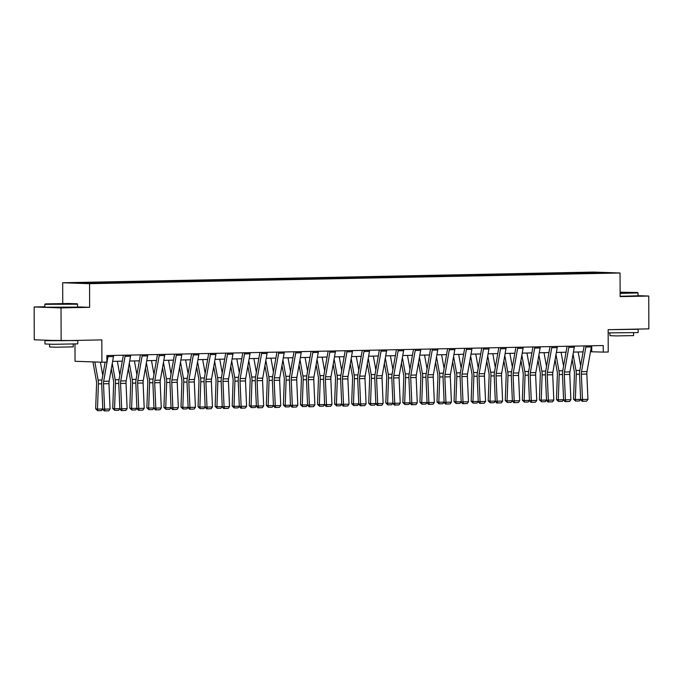 <?xml version="1.0" encoding="UTF-8"?>
<svg xmlns="http://www.w3.org/2000/svg" width="683" height="683" viewBox="0 0 683 683"><rect width="100%" height="100%" fill="white"/><g stroke="black" fill="none" stroke-linecap="round" stroke-linejoin="round"><path stroke-width="1.02" d="M44.847 306.752L34.15 306.974L61.018 307.896L89.627 307.316L89.55 283.684L620.044 272.995L620.13 296.627L648.739 296.046L638.042 295.679M648.739 296.046L648.85 328.865L608.152 329.684L608.229 352.001L603.251 352.104L603.226 345.538L106.864 355.544L106.889 362.11L101.912 362.212L101.835 339.895L61.137 340.715L34.261 339.793L34.15 306.974M61.018 307.896L61.137 340.715M74.976 344.095L75.045 361.29L101.912 362.212M62.751 303.465L62.674 282.762L593.168 272.073L620.044 272.995M94.288 283.172L93.955 282.557L91.522 282.472L96.986 282.361L96.995 283.121M577.63 273.431L577.297 272.816L608.135 272.816L591.205 273.294L107.863 283.035L86.058 283.343L74.584 282.941L93.955 282.557M89.55 283.684L62.674 282.762M99.761 283.061L99.419 282.446L96.986 282.361M99.419 282.446L114.052 282.019L114.061 282.771M116.827 282.719L116.486 282.105L114.052 282.019M116.486 282.105L131.119 281.669L131.127 282.429M133.894 282.378L133.552 281.755L131.119 281.669M133.552 281.755L148.185 281.328L148.194 282.088M150.96 282.028L150.619 281.413L148.185 281.328M150.619 281.413L165.252 280.986L165.26 281.746M168.027 281.686L167.685 281.072L165.252 280.986M167.685 281.072L182.327 280.645L182.327 281.396M185.093 281.345L184.76 280.722L182.327 280.645M184.76 280.722L199.393 280.295L199.393 281.055M202.159 281.003L201.827 280.38L199.393 280.295M201.827 280.38L216.46 279.953L216.46 280.713M219.226 280.653L218.893 280.039L216.46 279.953M218.893 280.039L233.526 279.612L233.526 280.363M236.292 280.312L235.959 279.697L233.526 279.612M235.959 279.697L250.593 279.262L250.593 280.021M253.359 279.97L253.026 279.347L250.593 279.262M253.026 279.347L267.659 278.92L267.659 279.68M270.425 279.62L270.092 279.006L267.659 278.92M270.092 279.006L284.726 278.579L284.726 279.338M287.492 279.279L287.159 278.664L284.726 278.579M287.159 278.664L301.792 278.237L301.792 278.988M304.558 278.937L304.225 278.314L301.792 278.237M304.225 278.314L318.859 277.887L318.859 278.647M321.625 278.587L321.292 277.972L318.859 277.887M321.292 277.972L335.925 277.546L335.925 278.305M338.7 278.246L338.358 277.631L335.925 277.546M338.358 277.631L352.991 277.204L352.991 277.955M355.766 277.904L355.425 277.281L352.991 277.204M355.425 277.281L370.058 276.854L370.058 277.614M372.833 277.563L372.491 276.939L370.058 276.854M372.491 276.939L387.124 276.513L387.124 277.272M389.899 277.213L389.558 276.598L387.124 276.513M389.558 276.598L404.191 276.171L404.191 276.931M406.966 276.871L406.624 276.256L404.191 276.171M406.624 276.256L421.257 275.83L421.266 276.581M424.032 276.53L423.691 275.906L421.257 275.83M423.691 275.906L438.324 275.48L438.332 276.239M441.098 276.18L440.757 275.565L438.324 275.48M440.757 275.565L455.39 275.138L455.399 275.898M458.165 275.838L457.823 275.223L455.39 275.138M457.823 275.223L472.457 274.797L472.465 275.548M475.231 275.497L474.89 274.873L472.457 274.797M474.89 274.873L489.523 274.446L489.532 275.206M492.298 275.155L491.956 274.532L489.523 274.446M491.956 274.532L506.59 274.105L506.598 274.865M509.364 274.805L509.023 274.19L506.59 274.105M509.023 274.19L523.665 273.763L523.665 274.523M526.431 274.464L526.098 273.849L523.665 273.763M526.098 273.849L540.731 273.422L540.731 274.173M543.497 274.122L543.164 273.499L540.731 273.422M543.164 273.499L557.798 273.072L557.798 273.832M560.564 273.772L560.231 273.157L557.798 273.072M560.231 273.157L574.864 272.73L574.864 273.49M577.297 272.816L574.864 272.73M111.355 282.83L111.022 282.207M128.421 282.489L128.088 281.866M145.488 282.139L145.155 281.524M162.554 281.797L162.221 281.183M179.62 281.456L179.287 280.833M196.687 281.106L196.354 280.491M213.753 280.764L213.42 280.15M230.828 280.423L230.487 279.799M247.895 280.081L247.553 279.458M264.961 279.731L264.62 279.116M282.028 279.39L281.686 278.775M299.094 279.048L298.753 278.425M316.161 278.698L315.819 278.083M333.227 278.357L332.886 277.742M350.294 278.015L349.952 277.392M367.36 277.674L367.019 277.05M384.427 277.324L384.085 276.709M401.493 276.982L401.152 276.367M418.559 276.641L418.218 276.017M435.626 276.291L435.293 275.676M452.692 275.949L452.359 275.334M469.759 275.608L469.426 274.984M486.825 275.266L486.492 274.643M503.892 274.916L503.559 274.301M520.958 274.575L520.625 273.96M538.025 274.233L537.692 273.61M555.091 273.883L554.758 273.268M572.166 273.541L571.825 272.927M590.488 351.736L603.251 352.104M112.618 361.367L122.291 361.17M129.685 361.025L139.358 360.829M146.751 360.675L156.424 360.479M163.818 360.334L173.491 360.137M180.884 359.992L190.557 359.796M197.95 359.642L207.623 359.454M215.017 359.301L224.69 359.104M232.083 358.959L241.756 358.763M249.15 358.618L258.823 358.421M266.216 358.268L275.889 358.071M283.283 357.926L292.956 357.73M300.349 357.585L310.022 357.388M317.416 357.235L327.089 357.047M334.491 356.893L344.155 356.697M351.557 356.552L361.222 356.355M368.624 356.21L378.288 356.014M385.69 355.86L395.355 355.664M402.757 355.519L412.421 355.322M419.823 355.177L429.496 354.981M436.889 354.827L446.562 354.639M453.956 354.486L463.629 354.289M471.022 354.144L480.695 353.948M488.089 353.803L497.762 353.606M505.155 353.452L514.828 353.256M522.222 353.111L531.895 352.915M539.288 352.769L548.961 352.573M556.355 352.419L566.028 352.232M573.421 352.078L583.094 351.882M591.717 345.777L591.743 351.711M596.49 273.055L596.66 272.423M89.627 307.316L77.674 306.906M591.452 345.777A4.593 2.544 88.8 0 1 591.333 346.921L587.004 371.569A6.565 3.628 -91.2 0 0 586.842 374.053L587.943 399.376L582.471 399.487L582.821 401.228L582.104 401.297L586.654 401.152L582.821 401.228M585.98 345.888A4.593 2.544 88.8 0 1 585.869 347.032L581.532 371.68A6.565 3.628 -91.2 0 0 581.37 374.164L582.471 399.487L580.661 399.657L579.56 374.335A9.852 5.447 88.8 0 1 579.799 370.613L584.136 345.965A1.315 0.726 -91.2 0 0 584.144 345.922M580.661 399.657L582.104 401.297M586.654 401.152L587.943 399.376M572.123 359.48L574.283 371.432A6.565 3.628 88.8 0 1 574.454 373.925L573.532 399.179L575.342 399.478L576.264 374.224A9.852 5.447 -91.2 0 0 576.008 370.485L573.054 354.17M580.644 365.789L578.151 351.984M580.661 399.546L579.389 400.989L575.556 401.066L573.532 399.179M575.556 401.066L575.342 399.478L580.652 399.367M620.113 292.99L637.632 292.512L620.113 292.187M637.632 292.512L638.024 292.922L620.113 293.391M620.113 292.392L629.624 292.563L620.113 292.785M636.641 329.112L638.153 329.283L638.17 332.561L608.16 332.903M638.153 329.283L609.612 329.658M633.568 332.869L633.585 335.601L616.177 335.916L609.945 335.677L609.936 332.945M638.024 292.922L638.042 295.807L620.121 296.277M630.674 329.232L615.989 329.53M70.11 304.183L77.264 303.807L68.642 303.491L45.232 303.918L70.11 304.183M77.657 304.2L44.839 304.319L44.847 307.213L77.674 307.102L77.264 303.807M65.679 304.029L53.24 303.909L65.679 304.029M76.283 340.407L77.794 340.578L77.802 343.856L53.633 344.3L44.976 343.967L44.967 340.689L50.738 340.356M77.794 340.578L44.967 340.689M73.209 344.155L73.218 346.896L55.81 347.212L49.586 346.973L49.569 344.241M70.306 340.527L52.446 340.416M574.386 346.119A4.593 2.544 88.8 0 1 574.266 347.271L569.929 371.919A6.565 3.628 -91.2 0 0 569.776 374.395L570.877 399.717L565.404 399.828L565.755 401.57L565.037 401.638L569.588 401.493L565.755 401.57M568.913 346.23A4.593 2.544 88.8 0 1 568.802 347.374L564.465 372.03A6.565 3.628 -91.2 0 0 564.303 374.506L565.404 399.828L563.595 400.007L562.493 374.685A9.852 5.447 88.8 0 1 562.732 370.963L567.069 346.315A1.315 0.726 -91.2 0 0 567.078 346.272M563.595 400.007L565.037 401.638M569.588 401.493L570.877 399.717M557.319 346.469A4.593 2.544 88.8 0 1 557.2 347.613L552.863 372.261A6.565 3.628 -91.2 0 0 552.709 374.745L553.811 400.059L548.338 400.17L548.688 401.911L547.971 401.98L552.521 401.835L548.688 401.911M551.847 346.58A4.593 2.544 88.8 0 1 551.736 347.724L547.399 372.372A6.565 3.628 -91.2 0 0 547.237 374.847L548.338 400.17L546.528 400.349L545.427 375.027A9.852 5.447 88.8 0 1 545.666 371.304L550.003 346.657A1.315 0.726 -91.2 0 0 550.011 346.614M546.528 400.349L547.971 401.98M552.521 401.835L553.811 400.059M555.057 359.83L557.217 371.774A6.565 3.628 88.8 0 1 557.388 374.267L556.466 399.521L558.276 399.82L559.198 374.566A9.852 5.447 -91.2 0 0 558.942 370.826L555.988 354.511M563.577 366.139L561.085 352.326M563.595 399.888L562.322 401.339L558.489 401.416L556.466 399.521M558.489 401.416L558.276 399.82L563.586 399.717M537.991 360.172L540.151 372.124A6.565 3.628 88.8 0 1 540.321 374.617L539.399 399.862L541.209 400.161L542.131 374.916A9.852 5.447 -91.2 0 0 541.875 371.176L538.921 354.853M546.511 366.481L544.018 352.676M546.528 400.229L545.256 401.681L541.423 401.758L539.399 399.862M541.423 401.758L541.209 400.161L546.52 400.059M540.253 346.81A4.593 2.544 88.8 0 1 540.133 347.954L535.796 372.602A6.565 3.628 -91.2 0 0 535.643 375.087L536.744 400.409L531.272 400.52L531.622 402.253L530.896 402.33L535.455 402.176L531.622 402.253M534.78 346.921A4.593 2.544 88.8 0 1 534.669 348.065L530.332 372.713A6.565 3.628 -91.2 0 0 530.17 375.198L531.272 400.52L529.462 400.69L528.36 375.368A9.852 5.447 88.8 0 1 528.599 371.646L532.936 346.998A1.315 0.726 -91.2 0 0 532.945 346.955M529.462 400.69L530.896 402.33M535.455 402.176L536.744 400.409M520.924 360.513L523.076 372.466A6.565 3.628 88.8 0 1 523.255 374.958L522.333 400.212L524.143 400.511L525.065 375.257A9.852 5.447 -91.2 0 0 524.8 371.518L521.855 355.203M529.445 366.822L526.952 353.017M529.462 400.571L528.19 402.022L524.356 402.099L522.333 400.212M524.356 402.099L524.143 400.511L529.453 400.4M523.187 347.152A4.593 2.544 88.8 0 1 523.067 348.296L518.73 372.944A6.565 3.628 -91.2 0 0 518.576 375.428L519.678 400.75L514.205 400.861L514.555 402.603L513.829 402.671L518.388 402.526L514.555 402.603M517.714 347.263A4.593 2.544 88.8 0 1 517.603 348.407L513.266 373.055A6.565 3.628 -91.2 0 0 513.104 375.539L514.205 400.861L512.395 401.032L511.294 375.718A9.852 5.447 88.8 0 1 511.533 371.987L515.87 347.34A1.315 0.726 -91.2 0 0 515.878 347.305M512.395 401.032L513.829 402.671M518.388 402.526L519.678 400.75M503.849 360.863L506.009 372.807A6.565 3.628 88.8 0 1 506.188 375.3L505.266 400.554L507.076 400.853L507.998 375.599A9.852 5.447 -91.2 0 0 507.734 371.859L504.788 355.544M512.378 367.172L509.885 353.359M512.387 400.921L511.123 402.372L507.29 402.449L505.266 400.554M507.29 402.449L507.076 400.853L512.387 400.742M506.12 347.502A4.593 2.544 88.8 0 1 506.001 348.646L501.663 373.294A6.565 3.628 -91.2 0 0 501.51 375.77L502.611 401.092L497.139 401.203L497.489 402.944L496.763 403.013L501.322 402.868L497.489 402.944M500.648 347.604A4.593 2.544 88.8 0 1 500.528 348.757L496.2 373.405A6.565 3.628 -91.2 0 0 496.037 375.881L497.139 401.203L495.329 401.382L494.227 376.06A9.852 5.447 88.8 0 1 494.466 372.337L498.803 347.69A1.315 0.726 -91.2 0 0 498.803 347.647M495.329 401.382L496.763 403.013M501.322 402.868L502.611 401.092M486.783 361.205L488.943 373.157A6.565 3.628 88.8 0 1 489.122 375.65L488.2 400.895L490.01 401.194L490.932 375.949A9.852 5.447 -91.2 0 0 490.667 372.209L487.722 355.886M495.312 367.514L492.819 353.7M495.32 401.262L494.057 402.714L490.223 402.791L488.2 400.895M490.223 402.791L490.01 401.194L495.32 401.092M489.054 347.843A4.593 2.544 88.8 0 1 488.934 348.987L484.597 373.635A6.565 3.628 -91.2 0 0 484.443 376.12L485.545 401.442L480.072 401.553L480.422 403.286L479.697 403.363L484.256 403.209L480.422 403.286M483.581 347.954A4.593 2.544 88.8 0 1 483.462 349.098L479.133 373.746A6.565 3.628 -91.2 0 0 478.971 376.231L480.072 401.553L478.262 401.724L477.161 376.401A9.852 5.447 88.8 0 1 477.4 372.679L481.737 348.031A1.315 0.726 -91.2 0 0 481.737 347.989M478.262 401.724L479.697 403.363M484.256 403.209L485.545 401.442M469.716 361.546L471.876 373.499A6.565 3.628 88.8 0 1 472.055 375.991L471.133 401.245L472.943 401.544L473.865 376.29A9.852 5.447 -91.2 0 0 473.601 372.551L470.655 356.227M478.245 367.855L475.752 354.05M478.254 401.604L476.982 403.055L473.157 403.132L471.133 401.245M473.157 403.132L472.943 401.544L478.245 401.433M471.987 348.185A4.593 2.544 88.8 0 1 471.868 349.329L467.531 373.977A6.565 3.628 -91.2 0 0 467.377 376.461L468.478 401.783L463.006 401.894L463.356 403.636L462.63 403.704L467.189 403.559L463.356 403.636M466.515 348.296A4.593 2.544 88.8 0 1 466.395 349.44L462.058 374.088A6.565 3.628 -91.2 0 0 461.904 376.572L463.006 401.894L461.196 402.065L460.094 376.743A9.852 5.447 88.8 0 1 460.333 373.02L464.671 348.373A1.315 0.726 -91.2 0 0 464.671 348.33M461.196 402.065L462.63 403.704M467.189 403.559L468.478 401.783M452.65 361.888L454.81 373.84A6.565 3.628 88.8 0 1 454.989 376.333L454.067 401.587L455.877 401.886L456.799 376.632A9.852 5.447 -91.2 0 0 456.534 372.892L453.589 356.577M461.179 368.197L458.686 354.392M461.187 401.954L459.915 403.397L456.09 403.482L454.067 401.587M456.09 403.482L455.877 401.886L461.179 401.775M454.912 348.526A4.593 2.544 88.8 0 1 454.801 349.679L450.464 374.327A6.565 3.628 -91.2 0 0 450.31 376.803L451.412 402.125L445.939 402.236L446.289 403.977L445.564 404.046L450.123 403.901L446.289 403.977M449.448 348.637A4.593 2.544 88.8 0 1 449.329 349.781L444.992 374.438A6.565 3.628 -91.2 0 0 444.838 376.914L445.939 402.236L444.129 402.415L443.028 377.093A9.852 5.447 88.8 0 1 443.267 373.37L447.604 348.723A1.315 0.726 -91.2 0 0 447.604 348.68M444.129 402.415L445.564 404.046M450.123 403.901L451.412 402.125M435.583 362.238L437.743 374.182A6.565 3.628 88.8 0 1 437.923 376.674L436.992 401.928L438.81 402.227L439.732 376.973A9.852 5.447 -91.2 0 0 439.468 373.234L436.522 356.919M444.112 368.547L441.619 354.733M444.121 402.296L442.849 403.747L439.024 403.824L436.992 401.928M439.024 403.824L438.81 402.227L444.112 402.125M437.846 348.876A4.593 2.544 88.8 0 1 437.735 350.02L433.398 374.668A6.565 3.628 -91.2 0 0 433.244 377.153L434.345 402.466L428.873 402.577L429.223 404.319L428.497 404.387L433.048 404.242L429.223 404.319M432.382 348.987A4.593 2.544 88.8 0 1 432.262 350.131L427.925 374.779A6.565 3.628 -91.2 0 0 427.771 377.255L428.873 402.577L427.063 402.757L425.961 377.434A9.852 5.447 88.8 0 1 426.201 373.712L430.529 349.064A1.315 0.726 -91.2 0 0 430.538 349.022M427.063 402.757L428.497 404.387M433.048 404.242L434.345 402.466M420.779 349.218A4.593 2.544 88.8 0 1 420.668 350.362L416.331 375.01A6.565 3.628 -91.2 0 0 416.178 377.494L417.27 402.816L411.806 402.927L412.156 404.66L411.431 404.737L415.981 404.584L412.156 404.66M415.315 349.329A4.593 2.544 88.8 0 1 415.196 350.473L410.859 375.121A6.565 3.628 -91.2 0 0 410.705 377.605L411.806 402.927L409.996 403.098L408.895 377.776A9.852 5.447 88.8 0 1 409.126 374.053L413.463 349.406A1.315 0.726 -91.2 0 0 413.471 349.363M409.996 403.098L411.431 404.737M415.981 404.584L417.27 402.816M403.713 349.559A4.593 2.544 88.8 0 1 403.602 350.703L399.265 375.351A6.565 3.628 -91.2 0 0 399.111 377.836L400.204 403.158L394.74 403.269L395.09 405.01L394.364 405.079L398.915 404.934L395.09 405.01M398.249 349.67A4.593 2.544 88.8 0 1 398.129 350.814L393.792 375.462A6.565 3.628 -91.2 0 0 393.639 377.947L394.74 403.269L392.93 403.44L391.829 378.126A9.852 5.447 88.8 0 1 392.059 374.404L396.396 349.747A1.315 0.726 -91.2 0 0 396.405 349.713M392.93 403.44L394.364 405.079M398.915 404.934L400.204 403.158M386.646 349.909A4.593 2.544 88.8 0 1 386.535 351.053L382.198 375.701A6.565 3.628 -91.2 0 0 382.045 378.177L383.137 403.499L377.673 403.61L378.023 405.352L377.298 405.42L381.848 405.275L378.023 405.352M381.182 350.02A4.593 2.544 88.8 0 1 381.063 351.164L376.726 375.812A6.565 3.628 -91.2 0 0 376.572 378.288L377.673 403.61L375.863 403.79L374.762 378.467A9.852 5.447 88.8 0 1 374.993 374.745L379.33 350.097A1.315 0.726 -91.2 0 0 379.338 350.055M375.863 403.79L377.298 405.42M381.848 405.275L383.137 403.499M369.58 350.251A4.593 2.544 88.8 0 1 369.469 351.395L365.132 376.043A6.565 3.628 -91.2 0 0 364.97 378.527L366.071 403.849L360.607 403.96L360.957 405.693L360.231 405.77L364.782 405.617L360.957 405.693M364.107 350.362A4.593 2.544 88.8 0 1 363.996 351.506L359.659 376.154A6.565 3.628 -91.2 0 0 359.506 378.638L360.607 403.96L358.797 404.131L357.696 378.809A9.852 5.447 88.8 0 1 357.926 375.087L362.263 350.439A1.315 0.726 -91.2 0 0 362.272 350.396M358.797 404.131L360.231 405.77M364.782 405.617L366.071 403.849M352.513 350.592A4.593 2.544 88.8 0 1 352.402 351.736L348.065 376.384A6.565 3.628 -91.2 0 0 347.903 378.869L349.004 404.191L343.54 404.302L343.891 406.044L343.165 406.112L347.715 405.967L343.891 406.044M347.041 350.703A4.593 2.544 88.8 0 1 346.93 351.847L342.593 376.495A6.565 3.628 -91.2 0 0 342.439 378.98L343.54 404.302L341.731 404.473L340.629 379.15A9.852 5.447 88.8 0 1 340.86 375.428L345.197 350.78A1.315 0.726 -91.2 0 0 345.205 350.738M341.731 404.473L343.165 406.112M347.715 405.967L349.004 404.191M335.447 350.934A4.593 2.544 88.8 0 1 335.336 352.087L330.999 376.734A6.565 3.628 -91.2 0 0 330.837 379.21L331.938 404.532L326.474 404.643L326.824 406.385L326.098 406.453L330.649 406.308L326.824 406.385M329.974 351.045A4.593 2.544 88.8 0 1 329.863 352.189L325.526 376.845A6.565 3.628 -91.2 0 0 325.373 379.321L326.474 404.643L324.656 404.823L323.563 379.5A9.852 5.447 88.8 0 1 323.793 375.778L328.13 351.13A1.315 0.726 -91.2 0 0 328.139 351.088M324.656 404.823L326.098 406.453M330.649 406.308L331.938 404.532M318.38 351.284A4.593 2.544 88.8 0 1 318.269 352.428L313.932 377.076A6.565 3.628 -91.2 0 0 313.77 379.56L314.872 404.874L309.399 404.985L309.758 406.726L309.032 406.795L313.582 406.65L309.758 406.726M312.908 351.395A4.593 2.544 88.8 0 1 312.797 352.539L308.46 377.187A6.565 3.628 -91.2 0 0 308.306 379.671L309.399 404.985L307.589 405.164L306.496 379.842A9.852 5.447 88.8 0 1 306.727 376.12L311.064 351.472A1.315 0.726 -91.2 0 0 311.072 351.429M307.589 405.164L309.032 406.795M313.582 406.65L314.872 404.874M301.314 351.625A4.593 2.544 88.8 0 1 301.203 352.769L296.866 377.417A6.565 3.628 -91.2 0 0 296.704 379.902L297.805 405.224L292.333 405.335L292.691 407.077L291.965 407.145L296.516 406.991L292.691 407.077M295.841 351.736A4.593 2.544 88.8 0 1 295.73 352.88L291.393 377.528A6.565 3.628 -91.2 0 0 291.24 380.013L292.333 405.335L290.523 405.506L289.43 380.183A9.852 5.447 88.8 0 1 289.66 376.461L293.997 351.813A1.315 0.726 -91.2 0 0 294.006 351.771M290.523 405.506L291.965 407.145M296.516 406.991L297.805 405.224M284.248 351.967A4.593 2.544 88.8 0 1 284.137 353.111L279.799 377.767A6.565 3.628 -91.2 0 0 279.637 380.243L280.739 405.565L275.266 405.676L275.625 407.418L274.899 407.486L279.449 407.341L275.625 407.418M278.775 352.078A4.593 2.544 88.8 0 1 278.664 353.222L274.327 377.87A6.565 3.628 -91.2 0 0 274.173 380.354L275.266 405.676L273.456 405.847L272.355 380.533A9.852 5.447 88.8 0 1 272.594 376.811L276.931 352.155A1.315 0.726 -91.2 0 0 276.939 352.121M273.456 405.847L274.899 407.486M279.449 407.341L280.739 405.565M418.517 362.579L420.677 374.532A6.565 3.628 88.8 0 1 420.856 377.025L419.925 402.27L421.744 402.569L422.666 377.323A9.852 5.447 -91.2 0 0 422.401 373.584L419.456 357.26M427.046 368.888L424.553 355.083M427.054 402.637L425.782 404.088L421.957 404.165L419.925 402.27M421.957 404.165L421.744 402.569L427.046 402.466M401.45 362.921L403.61 374.873A6.565 3.628 88.8 0 1 403.79 377.366L402.859 402.62L404.678 402.919L405.6 377.665A9.852 5.447 -91.2 0 0 405.335 373.925L402.389 357.61M409.979 369.23L407.486 355.425M409.988 402.987L408.716 404.43L404.891 404.507L402.859 402.62M404.891 404.507L404.678 402.919L409.979 402.808M384.384 363.271L386.544 375.215A6.565 3.628 88.8 0 1 386.723 377.708L385.793 402.961L387.611 403.26L388.533 378.006A9.852 5.447 -91.2 0 0 388.268 374.267L385.323 357.952M392.913 369.58L390.411 355.766M392.921 403.329L391.649 404.78L387.824 404.857L385.793 402.961M387.824 404.857L387.611 403.26L392.913 403.149M367.317 363.612L369.477 375.565A6.565 3.628 88.8 0 1 369.648 378.058L368.726 403.303L370.536 403.602L371.467 378.356A9.852 5.447 -91.2 0 0 371.202 374.617L368.257 358.293M375.846 369.921L373.345 356.108M375.855 403.67L374.583 405.121L370.758 405.198L368.726 403.303M370.758 405.198L370.536 403.602L375.846 403.499M350.251 363.954L352.411 375.906A6.565 3.628 88.8 0 1 352.582 378.399L351.66 403.653L353.47 403.952L354.4 378.698A9.852 5.447 -91.2 0 0 354.136 374.958L351.19 358.643M358.78 370.263L356.278 356.458M358.788 404.012L357.516 405.463L353.692 405.54L351.66 403.653M353.692 405.54L353.47 403.952L358.78 403.841M333.184 364.295L335.344 376.248A6.565 3.628 88.8 0 1 335.515 378.741L334.593 403.995L336.403 404.293L337.334 379.039A9.852 5.447 -91.2 0 0 337.069 375.3L334.124 358.985M341.713 370.613L339.212 356.799M341.722 404.362L340.45 405.804L336.625 405.89L334.593 403.995M336.625 405.89L336.403 404.293L341.713 404.182M316.118 364.645L318.278 376.589A6.565 3.628 88.8 0 1 318.449 379.082L317.527 404.336L319.337 404.635L320.267 379.381A9.852 5.447 -91.2 0 0 320.003 375.641L317.049 359.326M324.647 370.954L322.145 357.141M324.656 404.703L323.383 406.154L319.559 406.231L317.527 404.336M319.559 406.231L319.337 404.635L324.647 404.532M299.052 364.987L301.212 376.939A6.565 3.628 88.8 0 1 301.382 379.432L300.46 404.678L302.27 404.976L303.192 379.731A9.852 5.447 -91.2 0 0 302.936 375.991L299.982 359.668M307.581 371.296L305.079 357.491M307.589 405.045L306.317 406.496L302.484 406.573L300.46 404.678M302.484 406.573L302.27 404.976L307.581 404.874M281.985 365.328L284.145 377.281A6.565 3.628 88.8 0 1 284.316 379.774L283.394 405.028L285.204 405.326L286.126 380.072A9.852 5.447 -91.2 0 0 285.87 376.333L282.916 360.018M290.514 371.637L288.013 357.832M290.523 405.395L289.25 406.837L285.417 406.914L283.394 405.028M285.417 406.914L285.204 405.326L290.514 405.215M264.919 365.678L267.079 377.622A6.565 3.628 88.8 0 1 267.249 380.115L266.327 405.369L268.137 405.668L269.059 380.414A9.852 5.447 -91.2 0 0 268.803 376.674L265.849 360.359M273.439 371.987L270.946 358.174M273.456 405.736L272.184 407.188L268.351 407.264L266.327 405.369M268.351 407.264L268.137 405.668L273.448 405.557M267.181 352.317A4.593 2.544 88.8 0 1 267.062 353.461L262.733 378.109A6.565 3.628 -91.2 0 0 262.571 380.585L263.672 405.907L258.2 406.018L258.55 407.76L257.832 407.828L262.383 407.683L258.55 407.76M261.709 352.428A4.593 2.544 88.8 0 1 261.598 353.572L257.26 378.22A6.565 3.628 -91.2 0 0 257.098 380.696L258.2 406.018L256.39 406.197L255.288 380.875A9.852 5.447 88.8 0 1 255.527 377.153L259.864 352.505A1.315 0.726 -91.2 0 0 259.873 352.462M256.39 406.197L257.832 407.828M262.383 407.683L263.672 405.907M247.852 366.02L250.012 377.972A6.565 3.628 88.8 0 1 250.183 380.465L249.261 405.711L251.071 406.009L251.993 380.764A9.852 5.447 -91.2 0 0 251.737 377.025L248.783 360.701M256.373 372.329L253.88 358.515M256.39 406.078L255.118 407.529L251.284 407.606L249.261 405.711M251.284 407.606L251.071 406.009L256.381 405.907M250.115 352.659A4.593 2.544 88.8 0 1 249.995 353.803L245.667 378.45A6.565 3.628 -91.2 0 0 245.504 380.935L246.606 406.257L241.133 406.368L241.483 408.101L240.766 408.178L245.317 408.024L241.483 408.101M244.642 352.769A4.593 2.544 88.8 0 1 244.531 353.914L240.194 378.561A6.565 3.628 -91.2 0 0 240.032 381.046L241.133 406.368L239.323 406.539L238.222 381.216A9.852 5.447 88.8 0 1 238.461 377.494L242.798 352.846A1.315 0.726 -91.2 0 0 242.806 352.804M239.323 406.539L240.766 408.178M245.317 408.024L246.606 406.257M230.786 366.361L232.946 378.314A6.565 3.628 88.8 0 1 233.116 380.807L232.194 406.061L234.004 406.359L234.926 381.105A9.852 5.447 -91.2 0 0 234.67 377.366L231.716 361.051M239.306 372.67L236.813 358.865M239.323 406.419L238.051 407.871L234.218 407.947L232.194 406.061M234.218 407.947L234.004 406.359L239.315 406.248M233.048 353A4.593 2.544 88.8 0 1 232.929 354.144L228.592 378.792A6.565 3.628 -91.2 0 0 228.438 381.276L229.539 406.598L224.067 406.709L224.417 408.451L223.7 408.519L228.25 408.374L224.417 408.451M227.576 353.111A4.593 2.544 88.8 0 1 227.465 354.255L223.128 378.903A6.565 3.628 -91.2 0 0 222.965 381.387L224.067 406.709L222.257 406.88L221.155 381.558A9.852 5.447 88.8 0 1 221.394 377.836L225.731 353.188A1.315 0.726 -91.2 0 0 225.74 353.145M222.257 406.88L223.7 408.519M228.25 408.374L229.539 406.598M213.719 366.703L215.879 378.655A6.565 3.628 88.8 0 1 216.05 381.148L215.128 406.402L216.938 406.701L217.86 381.447A9.852 5.447 -91.2 0 0 217.604 377.708L214.65 361.392M222.24 373.02L219.747 359.207M222.257 406.769L220.985 408.212L217.151 408.297L215.128 406.402M217.151 408.297L216.938 406.701L222.248 406.59M215.982 353.342A4.593 2.544 88.8 0 1 215.862 354.494L211.525 379.142A6.565 3.628 -91.2 0 0 211.371 381.618L212.473 406.94L207 407.051L207.35 408.793L206.633 408.861L211.184 408.716L207.35 408.793M210.509 353.452A4.593 2.544 88.8 0 1 210.398 354.597L206.061 379.253A6.565 3.628 -91.2 0 0 205.899 381.729L207 407.051L205.19 407.23L204.089 381.908A9.852 5.447 88.8 0 1 204.328 378.186L208.665 353.538A1.315 0.726 -91.2 0 0 208.674 353.495M205.19 407.23L206.633 408.861M211.184 408.716L212.473 406.94M196.653 367.053L198.813 378.997A6.565 3.628 88.8 0 1 198.984 381.49L198.061 406.744L199.871 407.042L200.793 381.788A9.852 5.447 -91.2 0 0 200.537 378.049L197.583 361.734M205.173 373.362L202.68 359.548M205.19 407.111L203.918 408.562L200.085 408.639L198.061 406.744M200.085 408.639L199.871 407.042L205.182 406.94M198.915 353.692A4.593 2.544 88.8 0 1 198.796 354.836L194.459 379.483A6.565 3.628 -91.2 0 0 194.305 381.968L195.406 407.281L189.934 407.392L190.284 409.134L189.558 409.202L194.117 409.057L190.284 409.134M193.443 353.803A4.593 2.544 88.8 0 1 193.332 354.947L188.995 379.594A6.565 3.628 -91.2 0 0 188.832 382.079L189.934 407.392L188.124 407.572L187.022 382.249A9.852 5.447 88.8 0 1 187.262 378.527L191.599 353.879A1.315 0.726 -91.2 0 0 191.607 353.837M188.124 407.572L189.558 409.202M194.117 409.057L195.406 407.281M179.586 367.394L181.738 379.347A6.565 3.628 88.8 0 1 181.917 381.84L180.995 407.085L182.805 407.384L183.727 382.139A9.852 5.447 -91.2 0 0 183.462 378.399L180.517 362.075M188.107 373.703L185.614 359.898M188.124 407.452L186.852 408.904L183.018 408.98L180.995 407.085M183.018 408.98L182.805 407.384L188.115 407.281M181.849 354.033A4.593 2.544 88.8 0 1 181.729 355.177L177.392 379.825A6.565 3.628 -91.2 0 0 177.238 382.309L178.34 407.631L172.867 407.742L173.217 409.484L172.492 409.552L177.051 409.399L173.217 409.484M176.376 354.144A4.593 2.544 88.8 0 1 176.265 355.288L171.928 379.936A6.565 3.628 -91.2 0 0 171.766 382.42L172.867 407.742L171.057 407.913L169.956 382.591A9.852 5.447 88.8 0 1 170.195 378.869L174.532 354.221A1.315 0.726 -91.2 0 0 174.541 354.178M171.057 407.913L172.492 409.552M177.051 409.399L178.34 407.631M162.511 367.736L164.671 379.688A6.565 3.628 88.8 0 1 164.851 382.181L163.929 407.435L165.738 407.734L166.661 382.48A9.852 5.447 -91.2 0 0 166.396 378.741L163.45 362.425M171.04 374.045L168.547 360.24M171.049 407.802L169.785 409.245L165.952 409.322L163.929 407.435M165.952 409.322L165.738 407.734L171.049 407.623M164.782 354.375A4.593 2.544 88.8 0 1 164.663 355.519L160.326 380.175A6.565 3.628 -91.2 0 0 160.172 382.651L161.273 407.973L155.801 408.084L156.151 409.826L155.425 409.894L159.984 409.749L156.151 409.826M159.31 354.486A4.593 2.544 88.8 0 1 159.19 355.63L154.862 380.277A6.565 3.628 -91.2 0 0 154.7 382.762L155.801 408.084L153.991 408.255L152.89 382.941A9.852 5.447 88.8 0 1 153.129 379.219L157.466 354.562A1.315 0.726 -91.2 0 0 157.466 354.528M153.991 408.255L155.425 409.894M159.984 409.749L161.273 407.973M145.445 368.086L147.605 380.03A6.565 3.628 88.8 0 1 147.784 382.523L146.862 407.777L148.672 408.075L149.594 382.821A9.852 5.447 -91.2 0 0 149.329 379.082L146.384 362.767M153.974 374.395L151.481 360.581M153.982 408.144L152.719 409.595L148.885 409.672L146.862 407.777M148.885 409.672L148.672 408.075L153.982 407.964M147.716 354.725A4.593 2.544 88.8 0 1 147.596 355.869L143.259 380.516A6.565 3.628 -91.2 0 0 143.106 382.992L144.207 408.314L138.734 408.425L139.084 410.167L138.359 410.235L142.918 410.09L139.084 410.167M142.243 354.836A4.593 2.544 88.8 0 1 142.124 355.98L137.787 380.627A6.565 3.628 -91.2 0 0 137.633 383.103L138.734 408.425L136.924 408.605L135.823 383.283A9.852 5.447 88.8 0 1 136.062 379.56L140.399 354.912A1.315 0.726 -91.2 0 0 140.399 354.87M136.924 408.605L138.359 410.235M142.918 410.09L144.207 408.314M128.378 368.427L130.538 380.38A6.565 3.628 88.8 0 1 130.718 382.873L129.796 408.118L131.606 408.417L132.528 383.172A9.852 5.447 -91.2 0 0 132.263 379.432L129.318 363.108M136.907 374.736L134.414 360.923M136.916 408.485L135.644 409.937L131.819 410.013L129.796 408.118M131.819 410.013L131.606 408.417L136.907 408.314M130.649 355.066A4.593 2.544 88.8 0 1 130.53 356.21L126.193 380.858A6.565 3.628 -91.2 0 0 126.039 383.342L127.14 408.665L121.668 408.776L122.018 410.509L121.292 410.585L125.851 410.432L122.018 410.509M125.177 355.177A4.593 2.544 88.8 0 1 125.057 356.321L120.72 380.969A6.565 3.628 -91.2 0 0 120.567 383.453L121.668 408.776L119.858 408.946L118.757 383.624A9.852 5.447 88.8 0 1 118.996 379.902L123.333 355.254A1.315 0.726 -91.2 0 0 123.333 355.211M119.858 408.946L121.292 410.585M125.851 410.432L127.14 408.665M111.312 368.769L113.472 380.721A6.565 3.628 88.8 0 1 113.651 383.214L112.729 408.468L114.539 408.767L115.461 383.513A9.852 5.447 -91.2 0 0 115.196 379.774L112.251 363.458M119.841 375.078L117.348 361.273M119.849 408.827L118.577 410.278L114.753 410.355L112.729 408.468M114.753 410.355L114.539 408.767L119.841 408.656M113.574 355.408A4.593 2.544 88.8 0 1 113.463 356.552L109.126 381.199A6.565 3.628 -91.2 0 0 108.973 383.684L110.074 409.006L104.601 409.117L104.951 410.859L104.226 410.927L108.785 410.782L104.951 410.859M108.11 355.519A4.593 2.544 88.8 0 1 107.991 356.663L103.654 381.31A6.565 3.628 -91.2 0 0 103.5 383.795L104.601 409.117L102.791 409.288L101.69 383.966A9.852 5.447 88.8 0 1 101.929 380.243L105.114 362.144M102.791 409.288L104.226 410.927M108.785 410.782L110.074 409.006M92.948 361.905L96.405 381.063A6.565 3.628 88.8 0 1 96.585 383.556L95.654 408.81L97.473 409.108L98.395 383.855A9.852 5.447 -91.2 0 0 98.13 380.115L94.852 361.964M102.774 375.428L100.375 362.152M102.783 409.177L101.511 410.628L97.686 410.705L95.654 408.81M97.686 410.705L97.473 409.108L102.774 408.997M587.004 371.569L581.532 371.68M586.842 374.053L581.37 374.164M591.333 346.921L585.869 347.032M576.264 374.224L579.56 374.156M576.008 370.485L579.833 370.408M569.929 371.919L564.465 372.03M569.776 374.395L564.303 374.506M574.266 347.271L568.802 347.374M552.863 372.261L547.399 372.372M552.709 374.745L547.237 374.847M557.2 347.613L551.736 347.724M559.198 374.566L562.493 374.506M558.942 370.826L562.766 370.749M542.131 374.916L545.418 374.847M541.875 371.176L545.7 371.1M535.796 372.602L530.332 372.713M535.643 375.087L530.17 375.198M540.133 347.954L534.669 348.065M525.065 375.257L528.352 375.189M524.8 371.518L528.633 371.441M518.73 372.944L513.266 373.055M518.576 375.428L513.104 375.539M523.067 348.296L517.603 348.407M507.998 375.599L511.285 375.53M507.734 371.859L511.567 371.783M501.663 373.294L496.2 373.405M501.51 375.77L496.037 375.881M506.001 348.646L500.528 348.757M490.932 375.949L494.219 375.881M490.667 372.209L494.501 372.124M484.597 373.635L479.133 373.746M484.443 376.12L478.971 376.231M488.934 348.987L483.462 349.098M473.865 376.29L477.152 376.222M473.601 372.551L477.434 372.474M467.531 373.977L462.058 374.088M467.377 376.461L461.904 376.572M471.868 349.329L466.395 349.44M456.799 376.632L460.086 376.564M456.534 372.892L460.368 372.816M450.464 374.327L444.992 374.438M450.31 376.803L444.838 376.914M454.801 349.679L449.329 349.781M439.732 376.973L443.019 376.914M439.468 373.234L443.301 373.157M433.398 374.668L427.925 374.779M433.244 377.153L427.771 377.255M437.735 350.02L432.262 350.131M416.331 375.01L410.859 375.121M416.178 377.494L410.705 377.605M420.668 350.362L415.196 350.473M399.265 375.351L393.792 375.462M399.111 377.836L393.639 377.947M403.602 350.703L398.129 350.814M382.198 375.701L376.726 375.812M382.045 378.177L376.572 378.288M386.535 351.053L381.063 351.164M365.132 376.043L359.659 376.154M364.97 378.527L359.506 378.638M369.469 351.395L363.996 351.506M348.065 376.384L342.593 376.495M347.903 378.869L342.439 378.98M352.402 351.736L346.93 351.847M330.999 376.734L325.526 376.845M330.837 379.21L325.373 379.321M335.336 352.087L329.863 352.189M313.932 377.076L308.46 377.187M313.77 379.56L308.306 379.671M318.269 352.428L312.797 352.539M296.866 377.417L291.393 377.528M296.704 379.902L291.24 380.013M301.203 352.769L295.73 352.88M279.799 377.767L274.327 377.87M279.637 380.243L274.173 380.354M284.137 353.111L278.664 353.222M422.666 377.323L425.953 377.255M422.401 373.584L426.235 373.507M405.6 377.665L408.886 377.597M405.335 373.925L409.168 373.849M388.533 378.006L391.82 377.947M388.268 374.267L392.102 374.19M371.467 378.356L374.754 378.288M371.202 374.617L375.035 374.54M354.4 378.698L357.687 378.63M354.136 374.958L357.969 374.882M337.334 379.039L340.621 378.971M337.069 375.3L340.902 375.223M320.267 379.381L323.554 379.321M320.003 375.641L323.836 375.565M303.192 379.731L306.488 379.663M302.936 375.991L306.761 375.915M286.126 380.072L289.421 380.004M285.87 376.333L289.694 376.256M269.059 380.414L272.355 380.354M268.803 376.674L272.628 376.598M262.733 378.109L257.26 378.22M262.571 380.585L257.098 380.696M267.062 353.461L261.598 353.572M251.993 380.764L255.288 380.696M251.737 377.025L255.562 376.948M245.667 378.45L240.194 378.561M245.504 380.935L240.032 381.046M249.995 353.803L244.531 353.914M234.926 381.105L238.222 381.037M234.67 377.366L238.495 377.289M228.592 378.792L223.128 378.903M228.438 381.276L222.965 381.387M232.929 354.144L227.465 354.255M217.86 381.447L221.155 381.379M217.604 377.708L221.429 377.631M211.525 379.142L206.061 379.253M211.371 381.618L205.899 381.729M215.862 354.494L210.398 354.597M200.793 381.788L204.08 381.729M200.537 378.049L204.362 377.972M194.459 379.483L188.995 379.594M194.305 381.968L188.832 382.079M198.796 354.836L193.332 354.947M183.727 382.139L187.014 382.07M183.462 378.399L187.296 378.322M177.392 379.825L171.928 379.936M177.238 382.309L171.766 382.42M181.729 355.177L176.265 355.288M166.661 382.48L169.947 382.412M166.396 378.741L170.229 378.664M160.326 380.175L154.862 380.277M160.172 382.651L154.7 382.762M164.663 355.519L159.19 355.63M149.594 382.821L152.881 382.762M149.329 379.082L153.163 379.005M143.259 380.516L137.787 380.627M143.106 382.992L137.633 383.103M147.596 355.869L142.124 355.98M132.528 383.172L135.815 383.103M132.263 379.432L136.096 379.355M126.193 380.858L120.72 380.969M126.039 383.342L120.567 383.453M130.53 356.21L125.057 356.321M115.461 383.513L118.748 383.445M115.196 379.774L119.03 379.697M109.126 381.199L103.654 381.31M108.973 383.684L103.5 383.795M113.463 356.552L107.991 356.663M98.395 383.855L101.682 383.786M98.13 380.115L101.963 380.038"/></g></svg>
